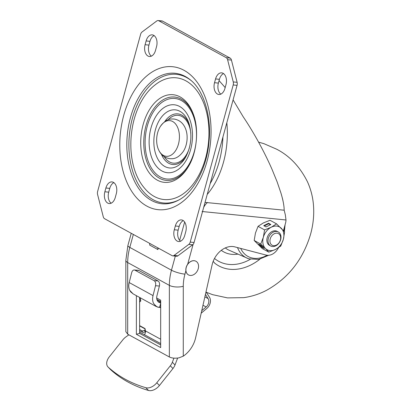 <?xml version="1.0" encoding="UTF-8"?>
<svg xmlns="http://www.w3.org/2000/svg" width="411" height="411" viewBox="0 0 411 411"><rect width="100%" height="100%" fill="white"/><g stroke="black" fill="none" stroke-linecap="round" stroke-linejoin="round"><path stroke-width="0.62" d="M223.091 73.302A8.975 5.656 -84.2 0 0 221.673 72.85A8.975 5.656 -84.2 0 0 215.564 78.933L214.532 82.703A8.975 5.656 -84.2 0 0 218.837 94.484A8.975 5.656 -84.2 0 0 224.945 88.406L225.978 84.635A8.975 5.656 -84.2 0 0 223.091 73.302M223.543 73.584A8.975 5.656 -84.2 0 0 219.412 79.323L218.385 83.094A8.975 5.656 -84.2 0 0 220.82 94.14M182.864 220.353A8.975 5.656 -84.2 0 0 181.441 219.906A8.975 5.656 -84.2 0 0 175.333 225.988L174.3 229.759A8.975 5.656 -84.2 0 0 178.61 241.54A8.975 5.656 -84.2 0 0 184.719 235.457L185.751 231.686A8.975 5.656 -84.2 0 0 182.864 220.353M183.316 220.64A8.975 5.656 -84.2 0 0 179.186 226.379L178.153 230.15A8.975 5.656 -84.2 0 0 180.588 241.195M153.652 35.305A8.975 5.656 -84.2 0 0 152.234 34.858A8.975 5.656 -84.2 0 0 146.121 40.941L145.093 44.712A8.975 5.656 -84.2 0 0 149.399 56.492A8.975 5.656 -84.2 0 0 155.507 50.409L156.54 46.638A8.975 5.656 -84.2 0 0 153.652 35.305M154.104 35.593A8.975 5.656 -84.2 0 0 149.974 41.331L148.941 45.102A8.975 5.656 -84.2 0 0 151.376 56.148M113.421 182.361A8.975 5.656 -84.2 0 0 112.003 181.914A8.975 5.656 -84.2 0 0 105.894 187.997L104.862 191.767A8.975 5.656 -84.2 0 0 109.167 203.548A8.975 5.656 -84.2 0 0 115.275 197.465L116.308 193.694A8.975 5.656 -84.2 0 0 113.421 182.361M113.873 182.648A8.975 5.656 -84.2 0 0 109.747 188.387L108.715 192.158A8.975 5.656 -84.2 0 0 111.15 203.204M210.185 183.589A69.819 44.013 -84.2 0 0 219.176 161.698A69.819 44.013 -84.2 0 0 222.942 136.95M283.477 230.602L285.496 223.219A11.97 8.98 118.7 0 0 285.994 219.977L285.352 214.922L284.171 210.206C284.165 205.952 283.087 200.219 280.929 192.995L277.153 181.914L272.174 169.702C264.756 152.563 253.823 132.501 243.184 116.76L233.083 99.878M225.177 87.569L219.063 80.613M205.038 202.402L284.171 210.206M160.783 303.035L158.158 301.761L157.454 300.852A6.982 5.235 118.7 0 1 156.92 295.863L159.401 286.01A3.992 2.492 -86.1 0 0 158.04 280.965L138.826 270.453A3.992 2.492 -86.1 0 0 138.147 270.253L134.263 269.986A3.992 2.492 93.9 0 1 134.942 270.191L154.156 280.703A3.992 2.492 93.9 0 1 155.517 285.748L159.401 286.01M134.263 269.986A3.992 2.492 93.9 0 0 131.674 272.699L129.198 282.557A11.97 8.98 118.7 0 0 129.681 290.294L133.128 293.886L130.626 291.805L129.681 290.294M131.227 292.437L130.626 291.805M129.198 282.557L153.036 295.601A11.97 8.98 -61.3 0 0 153.519 303.339L156.257 306.544L133.128 293.886M153.036 295.601L155.517 285.748M153.519 303.339C156.195 306.606 158.137 307.849 159.345 307.063L160.68 307.151M160.68 303.395L159.648 307.053M140.064 297.682L140.737 300.343L139.627 302.352M139.622 325.625L145.052 328.595L145.468 330.912A3.992 2.995 -61.3 0 1 144.4 334.677L139.622 332.16M139.627 297.441L139.622 333.393L160.675 344.911M127.693 334.179L127.703 262.567A9.972 3.884 0 0 1 125.848 260.312L125.843 331.682L127.693 334.179L169.358 356.974C171.783 358.181 174.963 358.479 178.898 357.868L183.27 356.162A23.941 17.956 118.7 0 0 195.641 337.719L212.091 264.915A19.949 14.966 -61.3 0 1 234.763 246.867L266.123 255.082A11.97 8.98 118.7 0 0 278.499 247.699M136.38 295.663L136.375 334.292L160.675 347.593L160.68 300.189L156.673 298.001M145.52 331.436L145.16 331.713A1.993 1.141 156.6 0 1 142.514 332.227L141.862 330.727L139.622 329.499M141.862 330.727A1.993 1.141 -23.4 0 0 144.508 330.208L145.242 329.648M201.185 313.182L206.861 308.414A7.979 5.985 -61.3 0 0 209.497 297.256L206.014 291.81M201.76 310.649L206.137 306.971A5.985 4.49 -61.3 0 0 208.115 298.602L205.428 294.404M142.514 332.227L139.622 330.65M157.824 247.838L157.886 249.569L158.245 248.069M149.712 243.399L149.666 245.074L157.886 249.569M192.667 244.776L177.896 255.832A3.992 2.517 95.8 0 1 176.586 256.238L172.733 255.853A3.992 2.517 -84.2 0 0 174.043 255.442L188.813 244.386A3.992 2.517 -84.2 0 0 190.221 242.094L194.074 242.48A3.992 2.517 95.8 0 1 192.667 244.776L188.813 244.386M162.586 21.136L158.738 20.75A3.992 2.517 -84.2 0 0 158.107 20.55L161.96 20.94A3.992 2.517 95.8 0 1 162.586 21.136L230.109 58.079A3.992 2.517 95.8 0 1 231.444 60.083L237.111 82.318A3.992 2.517 95.8 0 1 237.06 85.354L194.074 242.48M237.06 85.354L233.207 84.964L190.221 242.094M233.207 84.964A3.992 2.517 -84.2 0 0 233.258 81.928L227.591 59.693A3.992 2.517 -84.2 0 0 226.261 57.694L230.109 58.079M158.738 20.75L226.261 57.694M158.107 20.55A3.992 2.517 -84.2 0 0 156.797 20.956L142.026 32.012A3.992 2.517 -84.2 0 0 140.619 34.308L97.633 191.434A3.992 2.517 -84.2 0 0 97.582 194.475L103.248 216.705A3.992 2.517 -84.2 0 0 104.579 218.709L172.106 255.652A3.992 2.517 -84.2 0 0 172.733 255.853M128.869 334.821L125.966 336.881A9.972 6.427 135.8 0 0 122.858 339.825L109.336 356.81A9.972 6.427 -44.2 0 0 107.97 366.925A9.972 6.427 -44.2 0 0 108.165 367.115A211.583 136.324 -44.2 0 0 145.818 387.717A9.972 6.427 -44.2 0 0 156.786 382.769L170.308 365.785A9.972 6.427 135.8 0 0 172.353 362.261L175.009 364.994L177.639 358.048M173.91 358.135L172.353 362.261M175.009 364.994A9.972 6.427 -44.2 0 1 172.969 368.518L159.442 385.508A9.972 6.427 135.8 0 1 148.474 390.45A211.583 136.324 135.8 0 1 110.821 369.849A9.972 6.427 135.8 0 1 110.626 369.664L107.97 366.925M139.622 333.393L136.375 334.292M158.379 301.972L160.48 302.984M167.56 156.319A17.935 11.308 95.8 0 1 158.107 148.659A17.935 11.308 95.8 0 1 160.341 126.49A17.935 11.308 95.8 0 1 168.52 120.608A17.935 11.308 95.8 0 1 179.422 137.515A17.935 11.308 95.8 0 1 167.56 156.319M160.341 126.49C163.943 121.553 167.709 119.051 171.634 118.985L173.894 119.005C179.504 119.894 183.429 123.238 185.674 129.049A17.935 11.308 95.8 0 1 183.44 151.217C179.884 156.123 176.119 158.625 172.147 158.718L169.887 158.703C164.277 157.809 160.352 154.464 158.107 148.659M195.934 261.242A7.778 5.836 118.7 0 0 195.903 261.226A7.778 5.836 118.7 0 0 186.157 267.443A7.778 5.836 118.7 0 0 188.433 274.877A7.778 5.836 118.7 0 0 188.469 274.892M186.229 267.479A7.778 5.836 118.7 0 0 188.5 274.913A7.778 5.836 118.7 0 0 198.246 268.691A7.778 5.836 118.7 0 0 195.97 261.262A7.778 5.836 118.7 0 0 186.229 267.479M280.405 239.947A6.602 4.953 -61.3 0 1 273.598 245.67A6.602 4.953 -61.3 0 1 270.207 238.919A6.602 4.953 -61.3 0 1 277.014 233.191A6.602 4.953 -61.3 0 1 280.405 239.947M280.667 239.618A7.979 5.985 -61.3 0 1 270.674 245.994A7.979 5.985 -61.3 0 1 268.342 238.375A7.979 5.985 -61.3 0 1 278.334 231.994A7.979 5.985 -61.3 0 1 280.667 239.618M270.674 245.994L269.508 245.357A7.979 5.985 -61.3 0 1 268.47 244.576A7.979 5.985 -61.3 0 1 268.532 234.743A7.979 5.985 -61.3 0 1 277.168 231.357L278.334 231.994M266.066 226.929L270.844 224.509L268.527 223.24L263.754 225.665L266.066 226.929M254.188 240.481L262.269 248.568L268.794 252.138L275.442 249.472L280.744 246.076L283.354 239.366L284.618 231.922L276.536 223.836L270.012 220.265L263.364 222.932L258.062 226.333L255.452 233.042L254.188 240.481L260.713 244.052L263.323 237.347A12.967 9.725 -61.3 0 1 271.234 227.237L264.586 229.903L258.062 226.333M276.536 223.836L271.234 227.237A12.967 9.725 -61.3 0 1 281.247 228.249A12.967 9.725 -61.3 0 1 283.354 239.366A12.967 9.725 -61.3 0 1 275.442 249.472A12.967 9.725 -61.3 0 1 265.429 248.465L260.713 244.052M264.586 229.903L263.323 237.347A12.967 9.725 -61.3 0 0 265.429 248.465L268.794 252.138M261.036 245.326L258.719 244.062L261.951 247.294L264.263 248.557L261.036 245.326M260.553 245.064L262.793 247.088M262.316 246.826L261.951 247.294M270.407 224.73L268.624 223.754L264.283 225.958M268.624 223.754L268.527 223.24M219.412 79.323L215.564 78.933M179.186 226.379L175.333 225.988M149.974 41.331L146.121 40.941M109.747 188.387L105.894 187.997M164.703 121.692A25.451 16.044 95.8 0 1 181.873 115.147A25.451 16.044 95.8 0 1 189.348 124.631M186.157 156.278A25.451 16.044 95.8 0 1 168.71 163.249A25.451 16.044 95.8 0 1 161.42 154.233M164.272 156.699A24.038 15.15 -84.2 0 0 169.527 161.96A24.038 15.15 -84.2 0 0 189.312 148.15M190.822 133.221A24.038 15.15 -84.2 0 0 181.96 116.524A24.038 15.15 -84.2 0 0 167.991 119.848M164.842 166.501A29.202 18.408 -84.2 0 0 185.556 157.362C191.202 146.511 192.343 135.204 188.978 123.444A29.202 18.408 -84.2 0 0 179.941 111.304A29.202 18.408 -84.2 0 0 155.45 129.635A29.202 18.408 -84.2 0 0 164.842 166.501M161.985 171.012A34.139 21.521 95.8 0 1 151.007 127.908A34.139 21.521 95.8 0 1 179.638 106.48A34.139 21.521 95.8 0 1 190.622 149.583A34.139 21.521 95.8 0 1 161.985 171.012M193.92 115.881A41.881 26.402 -84.2 0 0 181.189 99.118A41.881 26.402 -84.2 0 0 146.064 125.406A41.881 26.402 -84.2 0 0 159.535 178.282A41.881 26.402 -84.2 0 0 188.885 165.761M181.277 100.495A40.468 25.513 95.8 0 1 194.29 151.592A40.468 25.513 95.8 0 1 160.352 176.992A40.468 25.513 95.8 0 1 147.333 125.9A40.468 25.513 95.8 0 1 181.277 100.495M180.08 96.909A44.039 27.758 95.8 0 1 193.704 115.219C199.058 130.133 196.766 152.825 188.541 166.368A44.039 27.758 95.8 0 1 157.31 180.152A44.039 27.758 95.8 0 1 143.146 124.554A44.039 27.758 95.8 0 1 180.08 96.909M185.921 80.859A61.172 38.562 -84.2 0 0 155.25 84.794C127.996 105.386 122.195 162.879 144.785 188.495A61.172 38.562 -84.2 0 0 154.289 196.484A61.172 38.562 -84.2 0 0 205.598 158.091A61.172 38.562 -84.2 0 0 185.921 80.859M179.17 199.792A64.645 40.751 95.8 0 1 153.226 199.751A64.645 40.751 95.8 0 1 132.44 118.137A64.645 40.751 95.8 0 1 186.656 77.561A64.645 40.751 95.8 0 1 191.197 80.592M151.52 200.47A65.565 41.326 -84.2 0 0 178.523 200.152C193.396 192.702 206.98 168.012 209.04 141.446C211.66 115.722 203.311 90.101 190.632 80.114A65.565 41.326 -84.2 0 0 185.423 76.544A65.565 41.326 -84.2 0 0 130.431 117.695A65.565 41.326 -84.2 0 0 151.52 200.47M146.845 206.106A71.853 45.292 95.8 0 1 123.737 115.393A71.853 45.292 95.8 0 1 184 70.296A71.853 45.292 95.8 0 1 207.108 161.009A71.853 45.292 95.8 0 1 146.845 206.106M207.226 194.408A69.819 44.013 -84.2 0 0 226.826 122.761M157.803 301.355L160.68 302.707M160.68 301.844L156.981 299.814M159.345 307.063A0.997 0.678 95.3 0 1 158.836 307.315L156.257 306.544M160.68 307.793L160.013 307.423M140.737 300.343A0.997 0.385 165.9 0 1 140.567 300.189L140.752 301.119M145.468 330.912L160.68 339.234M183.27 356.162L183.275 286.277A39.898 29.926 -61.3 0 1 184.955 274.152L185.885 270.751M169.358 356.974L169.363 285.362A9.972 3.884 0 0 0 183.275 286.277M125.848 260.312L127.883 245.557A9.972 1.993 15.3 0 0 129.804 247.412A49.87 37.411 -61.3 0 0 127.703 262.567L169.363 285.362A49.87 37.411 -61.3 0 1 171.464 270.207L175.322 256.11M202.094 211.511L285.994 219.977M187.663 264.263L193.103 244.37M203.676 207.375A15.957 10.059 95.8 0 1 207.534 202.474M179.643 240.307L184.642 222.038M133.349 234.445L129.804 247.412L171.464 270.207A9.972 1.993 15.3 0 0 184.955 274.152M145.16 331.713L144.508 330.208M206.137 306.971L202.977 305.245M208.115 298.602L204.878 296.829M108.715 192.158L104.862 191.767M148.941 45.102L145.093 44.712M178.153 230.15L174.3 229.759M218.385 83.094L214.532 82.703M177.896 255.832L174.043 255.442M227.591 59.693L231.444 60.083M237.111 82.318L233.258 81.928M140.269 299.023L139.627 299.342M140.644 301.155A1.993 0.899 63.7 0 1 139.627 300.585M160.675 343.581L144.4 334.677M110.821 369.849L108.165 367.115M145.818 387.717L148.474 390.45M156.786 382.769L159.442 385.508M172.969 368.518L170.308 365.785M154.156 280.703L158.04 280.965M138.826 270.453L134.942 270.191M240.687 248.419A28.035 21.033 118.7 0 0 250.602 257.579A28.035 21.033 118.7 0 0 267.099 255.267M248.742 258.812A30.029 22.523 -61.3 0 1 247.201 258.216A30.029 22.523 -61.3 0 1 237.532 247.597M282.203 197.552A50.322 37.75 -61.3 0 1 283.189 201.873M259.927 259.166A50.322 37.75 -61.3 0 1 223.517 267.926A50.322 37.75 -61.3 0 1 214.681 263.143L213.191 261.329M214.501 258.468A46.361 34.776 118.7 0 0 222.993 263.163A46.361 34.776 118.7 0 0 250.376 259.279M237.902 254.116A35.69 26.772 -61.3 0 1 227.108 253.366A35.69 26.772 -61.3 0 1 221.303 250.33M225.3 247.92A31.704 23.781 118.7 0 0 229.204 250.278L248.819 258.838L258.673 259.428L268.681 255.288M283.77 230.931A28.035 21.033 118.7 0 0 284.129 228.228M158.836 307.315L160.68 307.485M160.68 301.494L156.863 299.403M139.91 297.6L140.567 300.189M127.883 245.557L131.237 233.294M139.622 325.933L145.114 328.934M158.158 301.761L158.805 302.249M206.307 292.267L212.574 294.656L227.453 297.888L243.759 297.651C251.789 296.511 259.382 294.065 266.544 290.31C288.44 278.083 303.123 259.351 310.603 234.111C313.331 224.195 314.271 214.337 313.418 204.529C312.725 196.648 310.752 189.091 307.5 181.857C299.948 166.763 289.642 155.867 276.572 149.167L263.965 143.686L258.576 142.129M284.381 231.645L285.09 224.709"/></g></svg>

